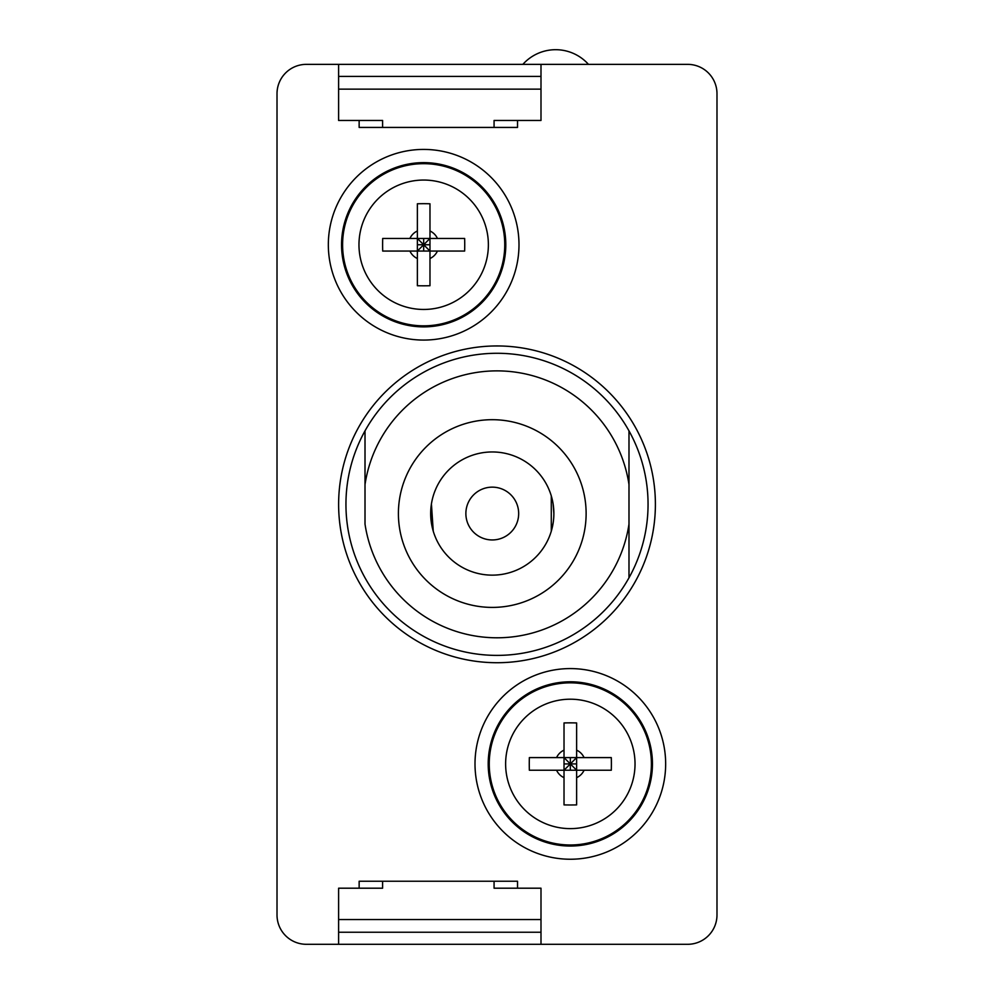 <?xml version="1.0" encoding="UTF-8"?>
<svg xmlns="http://www.w3.org/2000/svg" width="994" height="994" viewBox="0 0 994 994"><rect width="100%" height="100%" fill="white"/><g stroke="black" fill="none" stroke-linecap="round" stroke-linejoin="round"><path stroke-width="1.49" d="M522.869 64.361A43.997 43.997 0 0 1 588.46 64.361M540.997 932.235L540.997 919.537L338.606 919.537L338.606 932.235L540.997 932.235L540.997 944.3L687.649 944.3L306.351 944.3A29.335 29.335 0 0 1 277.015 914.965L277.015 93.697L277.015 914.965M285.613 72.96A29.335 29.335 0 0 0 277.015 93.697A29.335 29.335 0 0 1 306.351 64.361L338.606 64.361L306.351 64.361M338.606 76.426L338.606 89.137L540.997 89.137L540.997 76.426L338.606 76.426L338.606 64.361L687.649 64.361A29.335 29.335 0 0 1 716.985 93.697L716.985 914.965A29.335 29.335 0 0 1 687.649 944.3M497 353.28A151.051 151.051 0 0 0 365.009 430.874L365.009 484.6A133.457 133.457 0 0 1 628.991 484.6L628.991 430.874A151.051 151.051 0 0 1 628.991 577.787L628.991 524.062L628.991 577.787A151.051 151.051 0 0 1 365.009 577.787A151.051 151.051 0 0 1 365.009 430.874L365.009 524.062A133.457 133.457 0 0 0 628.991 524.062L628.991 430.874A151.051 151.051 0 0 0 497 353.28M492.266 419.692A93.858 93.858 0 0 1 586.125 513.55A93.858 93.858 0 0 1 492.266 607.409A93.858 93.858 0 0 1 398.408 513.55A93.858 93.858 0 0 1 492.266 419.692M492.266 451.959A61.591 61.591 0 0 0 430.675 513.55A61.591 61.591 0 0 0 492.266 575.141A61.591 61.591 0 0 0 553.869 513.55A61.591 61.591 0 0 0 492.266 451.959M435.944 538.487L435.136 536.561L435.944 538.487M433.247 531.181L431.421 503.958L433.247 531.181M435.136 490.539L435.944 488.626L435.136 490.539M492.266 539.953A26.403 26.403 0 0 1 465.875 513.55A26.403 26.403 0 0 1 492.266 487.147A26.403 26.403 0 0 1 518.669 513.55A26.403 26.403 0 0 1 492.266 539.953M548.601 488.626L549.409 490.539L548.601 488.626M551.285 495.919L551.285 531.181L553.111 523.142M549.409 536.561L548.601 538.487L549.409 536.561M553.869 513.55L553.111 503.958M497 345.949A158.394 158.394 0 0 1 655.394 504.331A158.394 158.394 0 0 1 382.603 613.882A158.394 158.394 0 0 1 497 345.949M423.668 340.072A95.325 95.325 0 0 1 338.606 287.788A95.325 95.325 0 0 1 423.668 149.423A95.325 95.325 0 0 1 518.992 244.748A95.325 95.325 0 0 1 423.668 340.072M570.332 859.238A95.325 95.325 0 0 1 494.068 706.722A95.325 95.325 0 0 1 665.657 763.914A95.325 95.325 0 0 1 570.332 859.238M359.145 120.46L359.145 127.431L382.603 127.431L382.603 120.46L338.606 120.46L338.606 89.137M540.997 89.137L540.997 120.46L494.068 120.46L494.068 127.431L517.526 127.431L517.526 120.46M338.606 919.537L338.606 888.201L382.603 888.201L382.603 881.243L359.145 881.243L359.145 888.201M517.526 888.201L517.526 881.243L494.068 881.243L494.068 888.201L540.997 888.201L540.997 919.537M338.606 944.3L338.606 932.235M382.603 888.201L382.603 881.243L494.068 881.243L494.068 888.201M540.997 64.361L540.997 76.426M494.068 120.46L494.068 127.431L382.603 127.431L382.603 120.46M306.351 944.3A29.335 29.335 0 0 1 285.613 935.714M716.985 93.697L716.985 914.965M358.971 244.748A64.709 64.709 0 0 0 423.668 309.457A64.709 64.709 0 0 0 488.377 244.748A64.709 64.709 0 0 0 423.668 180.051A64.709 64.709 0 0 0 358.971 244.748M341.551 244.748A82.129 82.129 0 0 0 423.668 326.877A82.129 82.129 0 0 0 505.797 244.748A82.129 82.129 0 0 0 423.668 162.631A82.129 82.129 0 0 0 341.551 244.748M429.98 258.515L429.98 251.06L437.435 251.06A15.134 15.134 0 0 1 429.98 258.515L429.98 285.725A136.861 82.974 180 0 1 423.668 285.812A136.861 82.974 180 0 1 417.368 285.725L417.368 258.515A15.134 15.134 0 0 1 409.913 251.06L382.702 251.06A136.861 82.974 -90 0 1 382.702 238.448L409.913 238.448A15.134 15.134 0 0 1 417.368 230.993L417.368 203.782A136.861 82.974 0 0 1 423.668 203.683A136.861 82.974 0 0 1 429.98 203.782L429.98 230.993A15.134 15.134 0 0 1 437.435 238.448L429.98 238.448L429.98 230.993M409.913 251.06L417.368 251.06L417.368 258.515M417.368 230.993L417.368 238.448L409.913 238.448M437.435 238.448L464.645 238.448A136.861 82.974 90 0 1 464.645 251.06L437.435 251.06M429.98 244.748L423.668 244.748L429.98 238.448L429.98 251.06L423.668 244.748L417.368 251.06L429.98 251.06M417.368 251.06L417.368 238.448L423.668 244.748L417.368 244.748M429.98 238.448L417.368 238.448M423.668 238.448L423.668 251.06M505.623 763.914A64.709 64.709 0 0 0 570.332 828.623A64.709 64.709 0 0 0 635.029 763.914A64.709 64.709 0 0 0 570.332 699.204A64.709 64.709 0 0 0 505.623 763.914M488.203 763.914A82.129 82.129 0 0 0 570.332 846.043A82.129 82.129 0 0 0 652.449 763.914A82.129 82.129 0 0 0 570.332 681.785A82.129 82.129 0 0 0 488.203 763.914M576.632 777.668L576.632 770.226L584.087 770.226A15.134 15.134 0 0 1 576.632 777.668L576.632 804.891A136.861 82.974 180 0 1 570.332 804.978A136.861 82.974 180 0 1 564.02 804.891L564.02 777.668A15.134 15.134 0 0 1 556.565 770.226L529.355 770.226A136.861 82.974 -90 0 1 529.355 757.602L556.565 757.602A15.134 15.134 0 0 1 564.02 750.159L564.02 722.936A136.861 82.974 0 0 1 570.332 722.849A136.861 82.974 0 0 1 576.632 722.936L576.632 750.159A15.134 15.134 0 0 1 584.087 757.602L576.632 757.602L576.632 750.159M556.565 770.226L564.02 770.226L564.02 777.668M564.02 750.159L564.02 757.602L556.565 757.602M584.087 757.602L611.298 757.602A136.861 82.974 90 0 1 611.298 770.226L584.087 770.226M576.632 763.914L570.332 763.914L576.632 757.602L576.632 770.226L570.332 763.914L564.02 770.226L576.632 770.226M564.02 770.226L564.02 757.602L570.332 763.914L564.02 763.914M576.632 757.602L564.02 757.602M570.332 757.602L570.332 770.226M423.668 163.675A81.073 81.073 0 0 0 342.595 244.748A81.073 81.073 0 0 0 423.668 325.833A81.073 81.073 0 0 0 504.753 244.748A81.073 81.073 0 0 0 423.668 163.675M570.332 682.841A81.073 81.073 0 0 0 489.247 763.914A81.073 81.073 0 0 0 570.332 844.987A81.073 81.073 0 0 0 651.405 763.914A81.073 81.073 0 0 0 570.332 682.841"/></g></svg>
